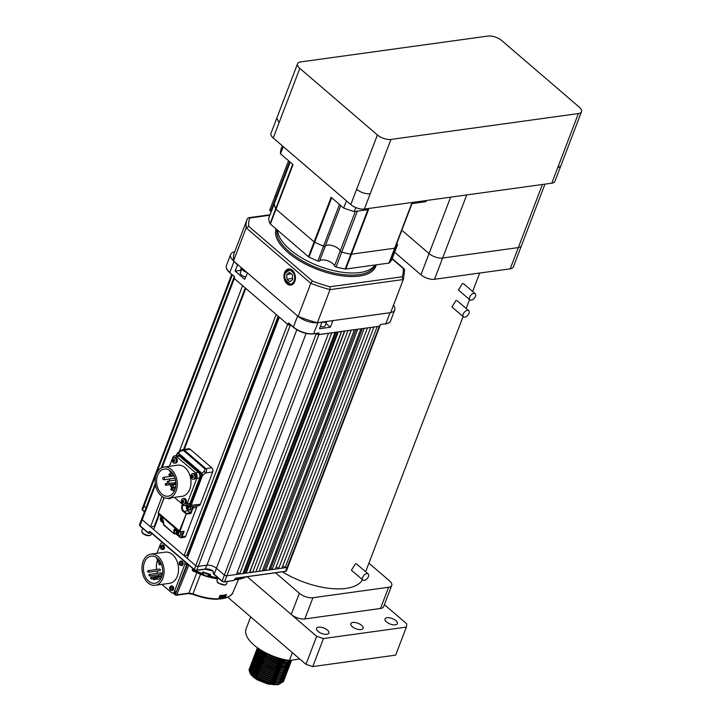 <?xml version="1.0" encoding="UTF-8"?>
<svg xmlns="http://www.w3.org/2000/svg" width="721" height="721" viewBox="0 0 721 721"><rect width="100%" height="100%" fill="white"/><g stroke="black" fill="none" stroke-linecap="round" stroke-linejoin="round"><path stroke-width="1.08" d="M544.959 184.143L513.325 266.986A10.148 4.506 -159.1 0 1 510.207 268.825L434.52 279.27A10.148 4.506 -159.1 0 1 420.956 274.8L394.657 252.224M434.52 279.27L442.631 258.037L518.318 247.591A10.148 4.506 -159.1 0 0 521.436 245.753A10.148 4.506 -159.1 0 1 518.318 247.591L442.631 258.037A10.148 4.506 -159.1 0 1 429.058 253.576L402.769 230.999L429.058 253.576L450.607 197.166M282.551 571.906A55.796 24.766 20.9 0 0 345.99 588.399A55.796 24.766 20.9 0 0 362.483 579.711M275.611 572.871L299.35 593.248A10.148 4.506 20.9 0 0 312.923 597.718L388.61 587.273A10.148 4.506 20.9 0 0 391.728 585.425A10.148 4.506 20.9 0 0 389.457 580.82L368.909 563.173M316.681 636.319L323.459 638.545L406.356 627.108L395.658 655.128L312.761 666.574L305.974 664.338L316.681 636.319L247.321 576.773L291.248 614.481A10.148 4.506 20.9 0 0 304.812 618.942L380.499 608.497A10.148 4.506 20.9 0 0 383.617 606.658L391.728 585.425M467.37 310.345A4.056 2.289 -49.4 0 1 468.713 310.67A4.056 2.289 -49.4 0 1 468.479 314.311A4.056 2.289 -49.4 0 1 464.775 317.141A4.056 2.289 -49.4 0 1 463.432 316.825A4.056 2.289 -49.4 0 1 463.666 313.175A4.056 2.289 -49.4 0 1 467.37 310.345M463.432 316.825L451.959 306.975L455.924 300.522L457.24 300.819L468.713 310.67M366.845 573.601A4.056 2.289 -49.4 0 1 368.188 573.916A4.056 2.289 -49.4 0 1 367.953 577.566A4.056 2.289 -49.4 0 1 364.249 580.387A4.056 2.289 -49.4 0 1 362.906 580.072A4.056 2.289 -49.4 0 1 363.141 576.421A4.056 2.289 -49.4 0 1 366.845 573.601M362.906 580.072L351.433 570.221L355.399 563.768L356.715 564.065L368.188 573.916M473.85 293.366A4.056 2.289 -49.4 0 1 475.202 293.681A4.056 2.289 -49.4 0 1 474.959 297.331A4.056 2.289 -49.4 0 1 471.255 300.161A4.056 2.289 -49.4 0 1 469.912 299.837A4.056 2.289 -49.4 0 1 470.155 296.196A4.056 2.289 -49.4 0 1 473.85 293.366M469.912 299.837L458.439 289.986L462.404 283.542L463.729 283.831L475.202 293.681M326.856 634.273A6.597 2.929 -159.1 0 1 319.682 632.524A6.597 2.929 -159.1 0 1 316.564 628.379A6.597 2.929 -159.1 0 1 318.592 627.18A6.597 2.929 -159.1 0 1 325.757 628.937A6.597 2.929 -159.1 0 1 328.884 633.083A6.597 2.929 -159.1 0 1 326.856 634.273M361.095 629.55A6.597 2.929 -159.1 0 1 353.921 627.793A6.597 2.929 -159.1 0 1 350.803 623.656A6.597 2.929 -159.1 0 1 352.83 622.457A6.597 2.929 -159.1 0 1 360.004 624.215A6.597 2.929 -159.1 0 1 363.123 628.361A6.597 2.929 -159.1 0 1 361.095 629.55M395.333 624.828A6.597 2.929 -159.1 0 1 388.159 623.07A6.597 2.929 -159.1 0 1 385.041 618.924A6.597 2.929 -159.1 0 1 387.069 617.735A6.597 2.929 -159.1 0 1 394.243 619.483A6.597 2.929 -159.1 0 1 397.361 623.629A6.597 2.929 -159.1 0 1 395.333 624.828M273.674 670.142L263.246 666.168M256.288 665.501L258.145 665.438L256.198 665.42M255.649 665.456L254.91 665.528M249.646 668.241L249.006 669.899L250.448 674.099L253.323 677.091L257.586 680.002L268.086 684.094L277.964 684.752L283.47 681.651L283.867 680.372M272.313 667.925L265.652 665.384M256.685 664.149L255.126 664.284M249.673 668.043L250.611 673.675L257.748 679.579L268.248 683.67L278.126 684.328L283.632 681.228L283.993 680.173M274.259 668.43L263.895 664.474M249.944 667.168L251.097 672.405L253.972 675.397L258.235 678.308L268.735 682.399L278.612 683.057L284.371 679.344M280.235 670.954L278.576 669.602M277.81 669.052L275.08 667.34M272.962 666.231L266.301 663.69M264.03 663.122L260.912 662.599M250.322 666.339L251.259 671.981L258.397 677.884L268.897 681.976L278.775 682.625L284.281 679.533L284.642 678.47M278.694 669.142L276.368 667.583M274.908 666.727L264.544 662.77M262.931 662.446L260.218 662.094M250.593 665.474L251.746 670.701L254.621 673.693L258.884 676.604L269.384 680.696L279.261 681.354L285.02 677.641M280.884 669.259L279.225 667.907M278.459 667.358L275.728 665.636M264.679 661.418L261.561 660.905M260.66 660.815L258.578 660.733M250.971 664.645L251.908 670.278L259.046 676.181L269.546 680.273L279.424 680.93L284.93 677.83L285.291 676.776M285.327 676.55L285.363 675.829M285.345 675.577L285.228 674.802M285.155 674.532L284.858 673.693M284.723 673.396L284.227 672.477M284.02 672.152L283.281 671.143M279.342 667.448L277.017 665.88M263.58 660.751L260.867 660.391M251.593 663.176L251.151 663.978L252.395 669.007L255.27 671.999L259.533 674.91L270.033 679.002L279.91 679.66L285.417 676.559L285.813 675.271M281.532 667.556L279.874 666.213M274.259 662.833L267.599 660.292M261.308 659.12L259.227 659.039M258.632 659.057L257.073 659.192M251.62 662.941L252.557 668.583L259.695 674.486L270.195 678.578L280.072 679.236L285.579 676.136L285.94 675.081M276.206 663.329L265.842 659.373M252.242 661.481L251.8 662.284L253.044 667.313L255.919 670.296L260.182 673.207L270.681 677.307L280.559 677.956L286.066 674.856L286.462 673.576M283.804 667.448L282.641 666.276M279.757 663.96L277.026 662.248M274.908 661.13L268.248 658.588M259.281 657.354L257.721 657.489M252.269 661.247L253.206 666.88L260.344 672.783L270.844 676.875L280.721 677.533L286.228 674.432L286.588 673.378M286.625 673.153L286.661 672.432M285.913 669.773L285.525 669.079M284.281 667.394L283.227 666.258M276.855 661.635L266.491 657.678M252.539 660.373L253.693 665.609L256.568 668.601L260.831 671.512L271.33 675.604L281.208 676.262L286.967 672.549M280.406 662.257L277.675 660.544M266.617 656.326L263.507 655.804M252.918 659.553L253.855 665.186L260.993 671.089L271.493 675.18L281.37 675.838L286.877 672.738L287.237 671.684M281.289 662.356L278.964 660.787M277.504 659.94L267.14 655.984M265.526 655.65L262.814 655.299M253.54 658.084L253.098 658.886L254.342 663.915L257.217 666.898L261.48 669.818L271.979 673.91L281.857 674.559L287.616 670.854M281.055 660.562L277.991 658.661M276.206 657.732L269.546 655.191M267.626 654.704L264.156 654.109M253.567 657.849L254.504 663.491L261.642 669.385L272.141 673.486L282.019 674.135L287.526 671.035L287.886 669.98M278.153 658.237L276.332 657.291M270.168 654.902L267.788 654.28M266.41 654.001L263.462 653.596M254.189 656.38L253.747 657.192L254.991 662.211L257.866 665.204L262.129 668.115L272.628 672.206L282.506 672.864L288.012 669.764L288.409 668.475M286.877 663.762L286.066 662.716M284.128 660.76L282.47 659.418M263.904 652.325L261.822 652.244M261.227 652.262L259.668 652.397M254.216 656.155L255.153 661.788L262.291 667.691L272.79 671.783L282.668 672.441L288.175 669.34L288.535 668.286M254.837 654.686L254.396 655.488L255.64 660.517L258.515 663.509L262.777 666.42L273.277 670.512L283.155 671.161L288.652 668.07L289.058 666.781M261.723 650.567L260.317 650.693M254.864 654.452L255.802 660.094L262.94 665.997L273.439 670.088L283.317 670.737L288.815 667.637L289.184 666.583M255.486 652.983L255.045 653.794L256.279 658.814L259.163 661.806L263.417 664.717L273.926 668.809L283.804 669.467L289.301 666.366L289.707 665.086M255.513 652.757L256.442 658.39L263.58 664.293L274.088 668.385L283.966 669.043L289.463 665.943L289.833 664.888M289.869 664.654L289.905 663.942M289.887 663.69L289.761 662.914M289.698 662.644L289.391 661.797M289.148 661.283L288.77 660.589M256.135 651.288L255.694 652.09L256.928 657.119L259.812 660.112L264.066 663.023L274.575 667.114L284.453 667.772L290.202 664.059M256.162 651.054L257.091 656.696L264.228 662.599L274.737 666.691L284.606 667.34L290.112 664.248L290.482 663.185M256.784 649.594L256.343 650.396L257.577 655.416L260.452 658.408L264.715 661.319L275.224 665.411L285.092 666.069L290.851 662.356M256.811 649.36L257.739 654.992L264.877 660.896L275.386 664.987L285.255 665.645L290.761 662.545L291.131 661.49M257.433 647.891L256.991 648.693L258.226 653.722L261.101 656.714L265.364 659.625L275.864 663.717L285.741 664.374L291.5 660.661M257.415 647.737L258.388 653.298L265.526 659.201L276.026 663.293L285.904 663.942L291.69 660.157M257.442 647.764L258.875 652.018L261.75 655.01L266.013 657.922L276.513 662.022L286.39 662.671L291.518 660.175M257.577 647.855L259.037 651.595L266.175 657.498L276.675 661.59L286.552 662.248L291.275 660.211M258.478 648.485L262.399 653.316L266.662 656.227L277.161 660.319L283.245 661.175L289.193 660.445M259.019 648.855L266.824 655.804L277.324 659.895L288.355 660.319M254.675 664.356L253.747 664.546M255.324 662.653L254.396 662.851M255.973 660.959L255.045 661.157M256.622 659.255L255.694 659.454M257.271 657.561L256.343 657.759M257.92 655.867L256.991 656.056M258.569 654.163L257.64 654.362M259.218 652.469L258.289 652.658M259.866 650.766L258.938 650.964M262.147 650.82L267.311 654.533L277.81 658.624L284.002 659.481M264.274 652.027L267.473 654.1L277.973 658.201L281.334 658.814M384.383 604.649L406.779 623.881L406.356 627.108M323.459 638.545L312.761 666.574M305.974 664.338L227.782 597.204M292.356 652.649L289.373 660.472A35.5 15.763 -159.1 0 1 246.077 628.928L250.683 616.87M289.373 660.472L299.801 659.03M253.422 677.172L274.169 684.95M279.451 684.049L282.019 681.976M282.479 679.597L282.38 679.011M279.469 674.351L278.054 673.035M273.98 670.206L262.931 665.988M255.748 665.564L254.351 665.825M253.936 665.943L252.882 666.348M252.53 666.528L251.899 666.943M250.647 668.755L251.034 671.666M254.279 675.649L258.578 678.623L268.383 682.436L274.413 683.238M278.099 670.845L275.945 669.313M274.629 668.511L263.58 664.293M256.397 663.861L255 664.131M254.585 664.239L253.495 664.663M253.179 664.834L252.548 665.249M251.296 667.06L251.683 669.962M254.621 673.693L259.227 676.929L269.032 680.741L275.467 681.552M278.748 669.151L276.404 667.493M262.75 662.329L260.182 662.067M255.234 662.545L254.18 662.95M253.828 663.131L253.197 663.545M251.944 665.357L252.332 668.268M255.27 671.999L259.875 675.235L269.681 679.038L276.116 679.858M281.397 678.957L283.966 676.875M284.425 674.495L284.326 673.919M281.415 669.25L280 667.943M279.397 667.457L277.243 665.916M263.616 660.661L260.831 660.364M260.092 660.346L258.226 660.409M257.694 660.472L256.297 660.733M255.883 660.851L254.828 661.247M254.477 661.436L253.846 661.851M252.593 663.662L252.981 666.565M255.919 670.296L260.524 673.531L270.33 677.343L276.765 678.155M282.046 677.262L284.615 675.18M285.074 672.801L284.975 672.215M284.885 671.891L284.507 670.881M276.576 663.419L265.526 659.192M260.741 658.643L258.875 658.715M258.343 658.769L256.946 659.03M256.532 659.147L255.477 659.553M255.126 659.742L254.27 660.337M253.242 661.959L253.63 664.87M256.874 668.854L261.173 671.837L270.979 675.64L277.414 676.46M282.695 675.559L285.264 673.486M285.723 671.107L285.624 670.521M285.489 670.043L285.155 669.187M284.074 667.421L283.101 666.267M277.225 661.716L266.175 657.498M258.992 657.074L257.595 657.336M257.181 657.453L256.126 657.858M255.775 658.039L255.144 658.453M253.891 660.265L254.279 663.167M257.523 667.159L261.822 670.133L271.628 673.946L278.063 674.757M285.633 667.141L284.984 666.087M281.343 662.356L279.18 660.824M277.873 660.021L266.824 655.804M265.346 655.533L262.777 655.272M257.83 655.75L256.739 656.173M256.424 656.344L255.567 656.939M254.54 658.57L254.928 661.472M257.866 665.204L262.471 668.439L272.277 672.242L278.712 673.063M285.372 664.023L284.398 662.869M281.992 660.661L279.829 659.12M278.522 658.318L277.17 657.579M269.339 654.542L267.473 654.1M266.202 653.875L263.426 653.577M262.687 653.55L260.822 653.614M258.478 654.055L257.424 654.461M257.064 654.641L256.442 655.056M255.189 656.867L255.576 659.769M258.515 663.509L263.12 666.736L272.926 670.548L279.36 671.359M284.642 670.467L287.21 668.385M287.436 667.925L287.688 666.781M287.67 666.006L287.571 665.42M287.436 664.942L287.102 664.086M263.336 651.847L261.471 651.919M260.939 651.973L259.542 652.244M259.127 652.352L258.073 652.757M257.712 652.947L257.091 653.361M255.838 655.173L256.225 658.075M259.163 661.806L263.769 665.041L273.574 668.845L280.009 669.665M261.308 650.315L260.191 650.54M259.776 650.657L258.722 651.063M258.361 651.243L257.739 651.658M256.487 653.469L256.874 656.371M259.812 660.112L264.418 663.338L274.223 667.15L280.658 667.97M285.94 667.069L288.508 664.987M288.968 662.608L288.869 662.031M259.01 649.549L258.388 649.963M257.136 651.775L257.523 654.677M260.452 658.408L265.067 661.644L274.863 665.456L281.298 666.267M286.588 665.366L289.157 663.293M289.617 660.914L289.545 660.454M257.785 650.072L258.172 652.983M261.101 656.714L265.716 659.949L275.512 663.753L281.947 664.573M258.415 648.449L258.821 651.279M261.75 655.01L266.355 658.246L276.161 662.058L282.596 662.869M259.236 648.999L259.47 649.585M262.714 653.568L267.004 656.552L276.81 660.355L283.245 661.175M263.048 651.613L267.653 654.848L277.459 658.661L283.894 659.472M466.721 194.94L442.631 258.037A10.148 4.506 -159.1 0 1 429.058 253.576L420.956 274.8M297.557 63.754L276.801 118.1L279.072 122.714L273.241 137.999L350.803 204.602L356.643 189.317C360.933 192.57 365.457 194.057 370.206 193.778L364.375 209.063L551.79 183.197L557.63 167.912L560.749 166.073L581.496 111.728A10.148 4.506 20.9 0 0 579.233 107.114L501.663 40.511A10.148 4.506 20.9 0 0 488.099 36.05L300.675 61.916A10.148 4.506 20.9 0 0 297.557 63.754A10.148 4.506 20.9 0 0 299.828 68.369L377.398 134.962A10.148 4.506 20.9 0 0 390.962 139.432L578.377 113.567A10.148 4.506 20.9 0 0 581.496 111.728M364.375 209.063A10.148 4.506 -159.1 0 1 350.803 204.602M273.241 137.999A10.148 4.506 -159.1 0 1 270.97 133.385L276.783 118.154M560.731 166.118L554.909 181.359A10.148 4.506 -159.1 0 1 551.79 183.197M171.814 488.685A0.811 0.568 82.1 0 1 171.292 490.046A0.811 0.568 82.1 0 1 171.814 488.685M166.091 483.773A0.811 0.568 82.1 0 1 165.569 485.134A0.811 0.568 82.1 0 1 166.091 483.773M174.221 483.944A0.811 0.568 -97.9 0 0 174.824 482.673M169.823 474.012A0.811 0.568 82.1 0 1 169.3 475.373A0.811 0.568 82.1 0 1 169.823 474.012M172.878 485.179A1.217 0.847 82.1 0 1 172.094 487.216A1.217 0.847 82.1 0 1 172.878 485.179M163.973 477.536A1.217 0.847 82.1 0 1 163.198 479.573A1.217 0.847 82.1 0 1 163.973 477.536M163.748 479.762L174.924 478.221A1.217 0.847 -97.9 0 0 174.987 478.203M168.426 481.358A1.217 0.847 82.1 0 1 167.642 483.394A1.217 0.847 82.1 0 1 168.426 481.358M174.085 491.596A13.69 9.544 82.1 0 1 172.77 490.019M171.823 488.514A13.69 9.544 82.1 0 1 170.273 484.665M169.624 480.925A13.69 9.544 82.1 0 1 169.579 478.96M169.823 476.464A13.69 9.544 82.1 0 1 170.021 475.445M170.526 473.742A13.69 9.544 82.1 0 1 171.093 472.372M170.76 472.417L169.805 471.606L170.129 470.768A13.69 9.544 -97.9 0 0 164.361 469.065A13.69 9.544 -97.9 0 0 156.781 483.926A13.69 9.544 -97.9 0 0 168.101 496.192A13.69 9.544 -97.9 0 0 175.735 486.206A13.69 9.544 -97.9 0 0 171.084 471.588L170.76 472.417L171.751 472.282M171.256 469.461A15.727 10.959 82.1 0 1 177.186 486.315A15.727 10.959 82.1 0 1 168.381 498.202A15.727 10.959 82.1 0 1 161.207 495.787A15.727 10.959 82.1 0 1 155.276 478.942A15.727 10.959 82.1 0 1 164.082 467.055A15.727 10.959 82.1 0 1 171.256 469.461M168.381 498.202L182.08 496.309A15.727 10.959 -97.9 0 0 190.885 484.422A15.727 10.959 -97.9 0 0 184.955 467.578A15.727 10.959 -97.9 0 0 177.781 465.162L164.082 467.055M169.435 466.316L172.725 457.7A4.056 2.83 82.1 0 1 174.716 455.861A4.056 2.83 82.1 0 1 176.564 456.483L195.58 472.805A4.056 2.83 82.1 0 1 196.824 478.383L187.127 503.772A4.056 2.83 82.1 0 1 185.144 505.61A4.056 2.83 82.1 0 1 183.287 504.988L174.41 497.373M187.127 503.772L189.938 503.384A4.056 2.83 82.1 0 1 187.956 505.223A4.056 2.83 -97.9 0 0 189.938 503.384L199.636 477.996A4.056 2.83 -97.9 0 0 198.392 472.417L179.376 456.096A4.056 2.83 -97.9 0 0 177.528 455.474A4.056 2.83 82.1 0 1 179.376 456.096L176.564 456.483M287.904 567.003A2.028 0.901 -159.1 0 1 287.886 567.076A2.028 0.901 -159.1 0 1 287.264 567.445A2.028 0.901 20.9 0 0 287.877 567.076L379.976 325.91A2.028 0.901 -159.1 0 1 379.354 326.271L377.191 326.568L285.092 567.742L287.255 567.445L226.845 575.782A2.028 0.901 -159.1 0 1 224.132 574.889A2.028 0.901 20.9 0 0 226.854 575.782L224.573 581.721L233.946 580.432L234.631 579.531A1.523 0.856 130.6 0 1 236.2 578.107L285.804 571.266A2.028 0.901 20.9 0 0 286.426 570.897L285.552 571.492L379.354 326.271M379.913 325.45A2.028 0.901 -159.1 0 1 379.976 325.91M282.776 565.76L285.092 567.742M373.947 327.019L281.848 568.193L278.603 568.635L370.702 327.469L373.947 327.019M276.287 566.652L278.603 568.635M367.458 327.911L275.359 569.085L272.114 569.536L364.213 328.361L367.458 327.911M269.654 567.95L272.114 569.536M360.969 328.812L268.879 569.978L265.634 570.428L357.724 329.254L360.969 328.812M262.516 570.545A65.935 29.264 20.9 0 0 264.228 570.059L265.634 570.428M354.48 329.704L262.39 570.879L259.145 571.32L351.235 330.155L354.48 329.704M351.181 330.164L259.145 571.32M351.199 330.119A65.935 29.264 -159.1 0 1 347.982 330.588L344.746 331.047L252.656 572.222L255.892 571.762L347.991 330.597M255.892 571.762A65.935 29.264 20.9 0 0 259.1 571.284M344.494 331.083L252.656 572.222M249.592 572.195L249.763 572.177A65.935 29.264 20.9 0 0 252.476 572.059M249.412 572.663L341.502 331.498L338.266 331.939L246.167 573.114L249.412 572.663M243.491 572.077A65.935 29.264 20.9 0 0 244.374 572.113L246.167 573.114M335.022 332.39L242.923 573.565L239.678 574.006L331.777 332.841L335.022 332.39M237.362 572.023L239.678 574.006M318.943 334.607L328.533 333.282L236.434 574.457L226.854 575.782L318.943 334.607A2.028 0.901 -159.1 0 1 316.231 333.715L316.086 333.589M306.119 333.444L216.444 568.283L224.132 574.889L216.444 568.292A7.102 3.154 20.9 0 0 206.945 565.165A7.102 3.154 -159.1 0 1 216.444 568.283L214.173 574.231L221.861 580.829A2.028 0.901 20.9 0 0 224.573 581.721L224.096 581.874A1.523 0.676 20.9 0 1 222.059 581.207L316.231 333.715M205.007 569.139L206.945 565.165L198.221 566.364A2.028 0.901 -159.1 0 1 195.517 565.471A2.028 0.901 20.9 0 0 198.221 566.364L196.77 570.185L205.485 568.986A7.102 3.154 -159.1 0 1 212.857 570.681L213.569 572.681L212.857 570.681M290.833 325.117L290.32 325.189A2.028 0.901 -159.1 0 1 287.607 324.297L279.342 317.204L187.244 558.369L195.508 565.471L142.226 519.715A2.028 0.901 -159.1 0 1 141.767 518.796A2.028 0.901 20.9 0 0 142.226 519.724L139.955 525.663L148.22 532.756L148.859 532.179A1.523 1.063 -97.9 0 1 150.301 531.728L194.021 569.473M184.279 449.399L245.771 288.382L276.161 314.473L184.062 555.639L187.929 555.503A65.935 29.264 20.9 0 0 188.271 555.693M184.062 555.639L153.672 529.547L159.305 514.803M234.496 277.261L234.496 277.261A2.028 0.901 -159.1 0 0 233.874 277.63L161.144 468.082M179.277 451.445L242.589 285.651L234.325 278.549A2.028 0.901 -159.1 0 1 233.874 277.63M231.711 274.368L143.569 505.187A2.028 0.901 20.9 0 0 144.029 506.106A2.028 0.901 -159.1 0 1 143.56 505.187A2.028 0.901 -159.1 0 1 143.596 505.124M145.984 507.782L144.029 506.106L142.56 509.927L144.524 511.613M162.081 496.472L150.5 526.817L142.226 519.724L155.511 484.945M154.889 526.375L150.5 526.817M201.844 475.22L202.52 475.436L191.02 505.556A3.046 2.118 82.1 0 1 189.533 506.926L198.906 505.637A3.046 2.118 -97.9 0 0 200.393 504.258L212.713 471.994A3.046 2.118 -97.9 0 0 211.785 467.803L190.164 449.246A3.046 2.118 -97.9 0 0 188.776 448.777L182.593 449.634L180.088 450.787L177.096 453.608L178.357 453.022L201.889 473.219L202.52 475.436L205.53 472.985L204.25 471.282L201.637 473.562L201.844 475.22L190.344 505.331A2.533 1.766 82.1 0 1 187.947 506.088L187.081 505.34M190.164 449.246L184.261 450.057L205.882 468.623C206.927 469.605 206.81 471.056 205.53 472.985L212.713 471.994M177.456 452.941L177.051 453.924L180.728 451.085L183.458 450.454A1.523 0.856 130.6 0 1 184.261 450.057L182.602 449.634M185.144 505.61L188.677 505.124A4.056 2.83 -97.9 0 0 190.659 503.285L200.357 477.897A4.056 2.83 -97.9 0 0 199.113 472.318L180.097 455.996A4.056 2.83 -97.9 0 0 178.249 455.375L174.716 455.861M195.58 472.805L198.392 472.417L179.376 456.096L180.097 455.996M199.113 472.318L198.392 472.417A4.056 2.83 82.1 0 1 199.636 477.996L196.824 478.383M190.659 503.285L189.938 503.384L199.636 477.996L200.357 477.897M234.496 276.747L229.855 272.763C226.881 270.195 225.736 267.779 226.421 265.508A15.213 6.75 20.9 0 0 229.828 272.43L234.037 261.39L237.497 264.922L235.127 271.123L244.671 279.315L247.51 272.962L297.62 315.978L293.402 327.019A15.213 6.75 20.9 0 0 313.752 333.715L318.97 332.994L318.871 334.553L317.519 333.39M235.127 271.123L240.336 270.402A7.607 3.38 -159.1 0 1 241.265 270.339M234.514 277.026L234.406 278.621L287.517 324.225L288.202 323.531A1.018 0.568 130.6 0 0 288.526 323.594L288.986 323.531M233.523 260.93A15.213 6.75 -159.1 0 1 230.639 254.477A15.213 6.75 -159.1 0 1 234.713 251.809M393.468 305.271A15.213 6.75 -159.1 0 1 394.729 309.967A15.213 6.75 -159.1 0 1 390.638 312.635L317.384 322.756L330.038 289.635L329.912 286.778L402.156 276.81A81.662 36.248 20.9 0 0 403.255 268.491L392.107 258.92M394.729 309.967L390.512 321.007A15.213 6.75 20.9 0 1 385.834 323.765L380.625 324.486L379.985 325.27L380.625 324.486L385.834 323.765L390.052 312.734L332.318 320.701M318.871 334.553L379.255 326.289L379.985 325.27M293.366 327.199L288.806 323.071L288.202 323.531M318.493 333.147L313.275 333.868A14.708 6.525 20.9 0 1 293.6 327.397L293.438 327.352C299.756 332.174 306.452 334.373 313.509 333.949L317.97 322.675L321.881 322.197L319.547 328.731L330.353 327.244L332.723 321.043M325.991 323.495L330.353 327.244M317.348 322.747A15.213 6.75 -159.1 0 1 298.17 316.438M214.137 574.412A7.607 3.38 -159.1 0 0 213.749 574.114L213.344 573.051M296.836 329.767L206.945 565.156L198.23 566.364L290.32 325.189M145.984 507.791L144.02 506.106L232.315 274.881M155.294 483.403L141.776 518.796A2.028 0.901 -159.1 0 1 141.803 518.723M161.531 545.391A2.28 1.586 82.1 0 1 162.225 545.04A2.28 1.586 82.1 0 1 163.82 546.112A2.28 1.586 82.1 0 1 163.964 548.528A2.28 1.586 82.1 0 1 162.847 549.555A2.28 1.586 82.1 0 1 162.09 549.402M163.027 549.519A2.28 1.586 -97.9 0 0 163.207 549.51A2.28 1.586 -97.9 0 0 164.325 548.474A2.28 1.586 -97.9 0 0 164.172 546.067A2.28 1.586 -97.9 0 0 162.585 544.986A2.28 1.586 -97.9 0 0 162.405 545.022M161.648 547.23L161.333 547.176A3.226 1.045 -152.8 0 1 160.981 546.824A2.992 2.614 174 0 0 160.864 547.131L161.648 547.248M161.792 547.563L161.45 547.735A3.226 1.784 13.8 0 0 161.955 548.059L162.072 547.753A3.226 1.045 -152.8 0 1 161.576 547.392A3.226 1.424 -55 0 1 161.864 546.815L161.63 546.617A3.226 2.163 137.5 0 0 161.333 547.176M162.477 549.294A2.028 1.415 -97.9 0 0 162.811 549.303A2.028 1.415 -97.9 0 0 163.802 548.384A2.028 1.415 -97.9 0 0 163.676 546.248A2.028 1.415 -97.9 0 0 162.261 545.283A2.028 1.415 -97.9 0 0 161.946 545.382M161.243 549.087A2.028 1.415 82.1 0 1 160.612 546.293A2.028 1.415 82.1 0 1 161.612 545.373A2.028 1.415 82.1 0 1 162.531 545.689A2.028 1.415 82.1 0 1 163.162 548.474A2.028 1.415 82.1 0 1 162.162 549.393A2.028 1.415 82.1 0 1 161.243 549.087M160.864 547.131A3.226 1.784 13.8 0 0 161.198 547.518A3.226 2.163 137.5 0 0 161.08 548.068A2.992 2.334 162.3 0 0 161.189 548.176A2.992 2.334 -17.7 0 0 161.306 548.266A3.226 1.424 -55 0 1 161.45 547.735M170.679 586.353A2.28 1.586 82.1 0 1 171.373 585.993A2.28 1.586 82.1 0 1 172.959 587.074A2.28 1.586 82.1 0 1 173.112 589.481A2.28 1.586 82.1 0 1 171.995 590.517A2.28 1.586 82.1 0 1 171.228 590.364M172.175 590.481A2.28 1.586 -97.9 0 0 172.355 590.463A2.28 1.586 -97.9 0 0 173.473 589.436A2.28 1.586 -97.9 0 0 173.319 587.02A2.28 1.586 -97.9 0 0 171.733 585.948A2.28 1.586 -97.9 0 0 171.553 585.984M170.94 588.516L170.598 588.687A3.226 1.784 13.8 0 0 171.102 589.021L171.219 588.715A3.226 1.045 -152.8 0 1 170.724 588.354A3.226 1.424 -55 0 1 171.003 587.777L170.778 587.579A3.226 2.163 137.5 0 0 170.471 588.138A3.226 1.045 -152.8 0 1 170.129 587.786A2.992 2.614 174 0 0 170.012 588.093L170.471 588.138M170.012 588.093A3.226 1.784 13.8 0 0 170.345 588.471L170.787 588.399M171.625 590.256A2.028 1.415 -97.9 0 0 171.959 590.265A2.028 1.415 -97.9 0 0 172.95 589.345A2.028 1.415 -97.9 0 0 172.824 587.2A2.028 1.415 -97.9 0 0 171.4 586.245A2.028 1.415 -97.9 0 0 171.084 586.344M171.679 586.651A2.028 1.415 82.1 0 1 172.31 589.436A2.028 1.415 82.1 0 1 171.31 590.355A2.028 1.415 82.1 0 1 170.381 590.039A2.028 1.415 82.1 0 1 169.759 587.255A2.028 1.415 82.1 0 1 170.76 586.335A2.028 1.415 82.1 0 1 171.679 586.651M170.345 588.471A3.226 2.163 137.5 0 0 170.228 589.03A2.992 2.334 162.3 0 0 170.336 589.129A2.992 2.334 -17.7 0 0 170.453 589.228A3.226 1.424 -55 0 1 170.598 588.687M180.196 561.416A2.28 1.586 82.1 0 1 180.89 561.064A2.28 1.586 82.1 0 1 181.935 561.416A2.28 1.586 82.1 0 1 182.792 563.858A2.28 1.586 82.1 0 1 181.512 565.588A2.28 1.586 82.1 0 1 180.755 565.426M181.692 565.543A2.28 1.586 -97.9 0 0 181.872 565.534A2.28 1.586 -97.9 0 0 183.152 563.813A2.28 1.586 -97.9 0 0 182.296 561.362A2.28 1.586 -97.9 0 0 181.25 561.01A2.28 1.586 -97.9 0 0 181.07 561.055M180.304 563.471L179.871 563.543A3.226 2.163 137.5 0 0 179.745 564.101A2.992 2.334 -17.7 0 0 179.971 564.291A3.226 1.424 -55 0 1 180.115 563.759A3.226 1.784 13.8 0 0 180.62 564.092L180.737 563.786A3.226 1.045 -152.8 0 1 180.25 563.425A3.226 1.424 -55 0 1 180.529 562.84L180.502 562.885M181.151 565.327A2.028 1.415 -97.9 0 0 181.476 565.336A2.028 1.415 -97.9 0 0 182.62 563.795A2.028 1.415 -97.9 0 0 181.854 561.623A2.028 1.415 -97.9 0 0 180.926 561.317A2.028 1.415 -97.9 0 0 180.611 561.416M179.286 562.326A2.028 1.415 82.1 0 1 180.277 561.407A2.028 1.415 82.1 0 1 181.205 561.713A2.028 1.415 82.1 0 1 181.827 564.507A2.028 1.415 82.1 0 1 180.836 565.426A2.028 1.415 82.1 0 1 179.908 565.111A2.028 1.415 82.1 0 1 179.286 562.326M180.295 562.65A3.226 2.163 137.5 0 0 179.998 563.209A3.226 1.045 -152.8 0 1 179.655 562.849A2.992 2.614 -6 0 0 179.592 563.002A2.992 2.614 174 0 0 179.538 563.155A3.226 1.784 13.8 0 0 179.871 563.543M179.538 563.155L180.313 563.272M209.568 574.412L209 575.89L207.666 575.755M174.87 592.788L175.672 592.518M175.753 595.086A1.018 0.568 -49.4 0 1 175.419 595.005L175.419 595.005A1.018 0.568 -49.4 0 1 175.356 594.329A1.018 0.469 22.2 0 0 176.708 594.798A1.018 0.703 82.1 0 1 175.753 595.086M210.009 574.547L209 575.89L209.342 576.539L210.072 576.061A46.667 20.711 20.9 0 0 217.967 577.963M203.34 574.394L202.529 573.979M193.516 569.761L192.354 570.681L192.399 569.572L193.516 569.761A46.667 20.711 20.9 0 0 202.313 573.51L201.628 573.997L202.286 573.682L201.628 573.997L203.701 574.889M207.702 576.142L209.342 576.539M192.354 570.681L200.519 574.295L200.699 573.799L193.408 570.329A46.126 20.476 -159.1 0 0 202.078 574.024L202.862 573.456L203.295 572.339L202.313 573.51L202.925 571.897L203.313 572.285A46.153 20.485 20.9 0 0 210.036 574.493L210.685 574.448L210.036 574.493M224.465 597.907L226.268 594.609M188.83 565.111L176.708 594.798L188.884 593.122L192.958 593.789A36.176 16.06 20.9 0 0 218.589 598.8L217.634 599.07L218.589 598.8L219.986 595.456A36.32 16.123 20.9 0 0 221.933 595.33L220.536 598.682A36.176 16.06 20.9 0 0 221.095 598.619L220.148 598.899L221.095 598.619L222.492 595.276A36.32 16.123 20.9 0 0 224.294 595.023L222.897 598.376A36.176 16.06 20.9 0 0 223.42 598.277L222.465 598.556L223.42 598.277L224.817 594.933A36.32 16.123 20.9 0 0 226.475 594.555L225.078 597.907L224.015 598.088M222.122 598.232L223.852 595.095M219.788 598.556L221.536 595.366M220.536 598.682L219.581 598.953L220.536 598.682M222.897 598.376L221.951 598.646L222.897 598.376M224.646 598.322C229.855 596.447 232.649 594.41 233.027 592.202A36.176 16.06 20.9 0 1 225.078 597.907L224.123 598.178M202.925 571.897L203.313 572.285L202.925 571.897A46.667 20.711 20.9 0 0 210.685 574.448L210.072 576.061L209.577 575.664M192.399 569.572L192.831 568.554M156.691 577.719A0.811 0.568 82.1 0 1 156.169 579.08A0.811 0.568 82.1 0 1 156.691 577.719M153.997 578.152A0.811 0.568 82.1 0 1 153.474 579.513A0.811 0.568 82.1 0 1 153.997 578.152M148.58 570.753A0.811 0.568 82.1 0 1 148.057 572.113A0.811 0.568 82.1 0 1 148.58 570.753M159.521 570.536A0.811 0.568 -97.9 0 0 160.044 569.166A0.811 0.568 -97.9 0 0 159.674 569.04L148.211 570.626M149.779 574.529A0.811 0.568 82.1 0 1 149.256 575.89A0.811 0.568 82.1 0 1 149.779 574.529M160.72 574.313A0.811 0.568 -97.9 0 0 161.243 572.952A0.811 0.568 -97.9 0 0 160.873 572.825L149.409 574.403M151.527 577.386A0.811 0.568 82.1 0 1 151.004 578.747A0.811 0.568 82.1 0 1 151.527 577.386M159.674 563.263A0.811 0.568 82.1 0 1 159.152 564.633A0.811 0.568 82.1 0 1 159.674 563.263M157.926 560.623A0.811 0.568 82.1 0 1 157.403 561.983A0.811 0.568 82.1 0 1 157.926 560.623M158.981 576.178A13.69 9.544 82.1 0 1 158.25 574.826M157.584 573.276A13.69 9.544 82.1 0 1 156.917 571.068M156.61 569.464A13.69 9.544 82.1 0 1 157.124 561.488M157.457 560.523A13.69 9.544 82.1 0 1 157.917 559.46M156.944 557.856A13.69 9.544 -97.9 0 0 151.176 556.152A13.69 9.544 -97.9 0 0 143.596 571.023A13.69 9.544 -97.9 0 0 154.925 583.28A13.69 9.544 -97.9 0 0 162.558 573.294A13.69 9.544 -97.9 0 0 157.899 558.676L157.584 559.514L156.628 558.694L156.944 557.856M184.639 561.515A3.046 2.118 82.1 0 1 184.738 564.507L174.365 591.689A3.046 2.118 82.1 0 1 172.869 593.059L175.032 592.761A3.046 2.118 -97.9 0 0 176.519 591.391L186.901 564.21A3.046 2.118 -97.9 0 0 187.072 563.606M172.869 593.059A3.046 2.118 82.1 0 1 171.481 592.599L161.901 584.37M156.935 553.304L160.251 544.616A4.056 2.83 82.1 0 1 162.243 542.778A4.056 2.83 82.1 0 1 162.82 542.787M155.204 585.29L169.615 583.298A15.727 10.959 -97.9 0 0 178.429 571.411A15.727 10.959 -97.9 0 0 172.49 554.566A15.727 10.959 -97.9 0 0 165.316 552.151L150.905 554.143A15.727 10.959 82.1 0 1 158.079 556.549A15.727 10.959 82.1 0 1 164.009 573.402A15.727 10.959 82.1 0 1 155.204 585.29A15.727 10.959 82.1 0 1 148.021 582.874A15.727 10.959 82.1 0 1 142.091 566.03A15.727 10.959 82.1 0 1 150.905 554.143M158.566 559.37L157.584 559.514M204.259 572.681A3.551 1.577 20.9 0 0 208.856 574.204M246.915 272.448A5.074 2.253 -159.1 0 1 242.058 268.275L240.372 272.691A5.074 2.253 20.9 0 0 245.555 276.999M320.421 326.442A5.074 2.253 20.9 0 0 323.531 326.775A5.074 2.253 20.9 0 0 325.09 325.856L326.766 321.467A5.074 2.253 -159.1 0 1 325.234 322.314A5.074 2.253 -159.1 0 1 322.422 322.062M174.626 463.197L175.735 463.044A2.839 1.983 -97.9 0 0 177.132 461.755A2.839 1.983 -97.9 0 0 176.942 458.754A2.839 1.983 -97.9 0 0 174.96 457.411L173.851 457.565A2.839 1.983 82.1 0 1 175.149 458.006A2.839 1.983 82.1 0 1 176.014 461.909A2.839 1.983 82.1 0 1 174.626 463.197A2.839 1.983 82.1 0 1 173.328 462.756A2.839 1.983 82.1 0 1 172.454 458.853A2.839 1.983 82.1 0 1 173.851 457.565M173.653 461.116L173.13 461.458A5.065 2.857 -49.4 0 1 173.265 460.809L173.175 460.386A5.065 2.244 -159.1 0 1 172.788 459.944A4.921 4.119 -20 0 1 172.986 459.439A5.065 2.244 20.9 0 0 173.364 459.881L173.653 459.791A5.065 2.857 130.6 0 1 174.022 459.106L174.401 459.439A5.065 2.857 -49.4 0 0 174.04 460.115L174.131 460.539A5.065 2.244 20.9 0 0 174.743 460.944A4.921 0.685 114.9 0 0 174.545 461.458A5.065 2.244 -159.1 0 1 173.932 461.043L174.725 460.935M173.364 459.881L174.248 459.71M174.329 460.674L173.842 460.989M172.788 459.944L174.013 460.187M173.644 461.134A5.065 2.857 130.6 0 0 173.509 461.782A4.921 3.605 -6.6 0 1 173.31 461.629A4.921 3.605 173.4 0 1 173.13 461.458M183.783 504.213L184.891 504.06A2.839 1.983 -97.9 0 0 186.288 502.771A2.839 1.983 -97.9 0 0 186.099 499.77A2.839 1.983 -97.9 0 0 184.116 498.427L183.008 498.581A2.839 1.983 82.1 0 1 184.306 499.022A2.839 1.983 82.1 0 1 185.18 502.925A2.839 1.983 82.1 0 1 183.783 504.213A2.839 1.983 82.1 0 1 182.485 503.772A2.839 1.983 82.1 0 1 181.62 499.869A2.839 1.983 82.1 0 1 183.008 498.581M183.467 501.681L182.332 501.401A5.065 2.244 -159.1 0 1 181.944 500.96A4.921 4.119 -20 0 1 182.143 500.455A5.065 2.244 20.9 0 0 182.53 500.897L182.53 500.897M181.944 500.96L183.17 501.203M182.422 501.825A5.065 2.857 130.6 0 0 182.287 502.474L182.81 502.131A5.065 2.857 -49.4 0 0 182.665 502.798A4.921 3.605 173.4 0 1 182.467 502.636A4.921 3.605 173.4 0 1 182.287 502.474M183.485 501.69L182.999 502.005M183.098 502.059L183.098 502.059A5.065 2.244 -159.1 0 0 183.702 502.474A4.921 0.685 114.9 0 1 183.9 501.96L183.098 502.059M183.404 500.725L182.81 500.807A5.065 2.857 -49.4 0 1 183.179 500.122L183.567 500.455A5.065 2.857 130.6 0 0 183.197 501.131L183.287 501.555A5.065 2.244 20.9 0 0 183.9 501.96M193.318 479.249L194.427 479.095A2.839 1.983 -97.9 0 0 196.022 476.942A2.839 1.983 -97.9 0 0 194.949 473.895A2.839 1.983 -97.9 0 0 193.652 473.463L192.543 473.616A2.839 1.983 82.1 0 1 193.841 474.058A2.839 1.983 82.1 0 1 194.706 477.96A2.839 1.983 82.1 0 1 193.318 479.249A2.839 1.983 82.1 0 1 192.02 478.807A2.839 1.983 82.1 0 1 191.146 474.905A2.839 1.983 82.1 0 1 192.543 473.616M193.417 476.987L191.822 477.509A5.065 2.857 -49.4 0 1 191.957 476.86L191.867 476.437A5.065 2.244 -159.1 0 1 191.48 475.995L192.705 476.239M191.957 476.86L192.534 477.041M191.48 475.995A4.921 4.119 160 0 1 191.57 475.743A4.921 4.119 -20 0 1 191.678 475.49A5.065 2.244 20.9 0 0 192.056 475.932L192.345 475.842A5.065 2.857 -49.4 0 1 192.714 475.157L193.102 475.481A5.065 2.857 130.6 0 0 192.732 476.166L192.822 476.581A5.065 2.244 -159.1 0 0 193.435 476.996A4.921 0.685 114.9 0 0 193.336 477.257A4.921 0.685 114.9 0 0 193.237 477.509A5.065 2.244 20.9 0 1 192.624 477.095L192.336 477.185A5.065 2.857 130.6 0 0 192.201 477.834A4.921 3.605 173.4 0 1 191.822 477.509M192.94 475.761L192.056 475.932M182.422 504.24L181.98 505.394L182.656 505.619A4.056 2.83 -97.9 0 0 183.9 511.198L186.451 513.379L190.407 512.829L187.866 510.648A4.056 2.83 82.1 0 1 186.865 509.305M186.397 505.899A4.056 2.83 82.1 0 1 186.505 505.421M192.408 506.53A1.523 1.063 82.1 0 1 192.354 507.737L190.407 512.829L190.93 513.478L186.604 514.073L183.377 511.667A4.56 3.181 -97.9 0 1 181.98 505.394M158.368 512.847L179.98 531.404L179.304 531.188L186.451 513.379L179.98 531.404L179.98 531.882L184.116 531.314L183.278 531.512L184.116 531.314L182.007 536.83L185.612 536.334L196.635 507.467A2.028 1.415 -97.9 0 0 196.725 505.935M183.233 531.629L181.331 536.613L182.007 536.83A2.028 1.415 82.1 0 1 181.016 537.749L184.621 537.253A2.028 1.415 -97.9 0 0 185.612 536.334M163.667 524.455L173.842 533.63L175.636 533.621M176.933 534.531L175.762 533.513L176.897 530.548A4.056 2.83 82.1 0 1 177.105 530.079M179.268 531.828L175.419 529.187L174.563 530.863L173.851 530.809C174.031 528.754 174.987 528.367 176.726 529.647L179.98 531.882L179.331 531.999L158.287 513.343L160.828 516.002L158.35 513.983L160.828 516.002L163.676 522.076L163.73 525.059L173.842 533.63L173.851 530.809M163.676 522.076L163.55 524.672A0.505 0.505 0 0 0 163.73 525.059L173.842 533.63M158.287 513.379L158.35 513.983A0.505 0.505 0 0 1 158.178 513.595L158.205 513.001M162.396 518.66L161.684 518.76L162.36 517.957M161.684 518.76L160.963 518.102L160.702 518.778L161.432 519.444L161.08 520.454L161.585 520.886L161.937 519.877L162.739 520.526L163 519.85L162.198 519.201L162.622 518.174M161.567 518.66L160.702 518.778M162.333 519.318L161.432 519.444M161.747 520.364L161.08 520.454M162.856 519.751L161.937 519.877M188.019 506.836L187.307 506.935L187.739 505.908M187.307 506.935L186.586 506.268L186.324 506.953L187.054 507.611L186.703 508.629L187.208 509.062L187.559 508.053L188.361 508.702L188.623 508.017L187.821 507.368L188.244 506.34M187.19 506.836L186.324 506.953M187.956 507.485L187.054 507.611M187.379 508.53L186.703 508.629M188.478 507.917L187.559 508.053M178.294 532.305L177.582 532.404L177.835 531.737L178.348 532.179A1.271 0.883 82.1 0 1 178.592 533.27L178.348 532.179M177.582 532.404L176.861 531.747L176.6 532.422L177.321 533.089L177.222 534.324L177.835 533.522L178.637 534.171L178.592 533.27M177.465 532.305L176.6 532.422M178.231 532.963L177.321 533.089M177.645 534.009L176.969 534.099M178.745 533.396L177.835 533.522M269.852 215.228L249.799 217.994A81.662 36.248 20.9 0 0 248.7 226.313L312.427 281.028L310.778 283.299L298.134 316.42L233.523 260.957L246.176 227.836A83.69 37.15 -159.1 0 1 247.15 219.247A83.69 37.15 -159.1 0 1 247.384 218.67L234.505 252.368A83.69 37.15 -159.1 0 0 233.523 260.957M248.7 226.313L246.176 227.836L310.778 283.299A83.69 37.15 -159.1 0 0 330.038 289.635L403.282 279.532L402.156 276.81M249.799 217.994L248.565 217.733L247.402 218.616M403.508 278.955L390.863 312.076A83.69 37.15 -159.1 0 1 390.638 312.653L403.282 279.532A83.69 37.15 -159.1 0 0 403.508 278.955L404.589 269.654L403.255 268.491M292.293 270.222A8.138 5.669 -97.9 0 0 284.588 272.655A8.138 5.669 -97.9 0 0 287.093 283.858A8.138 5.669 -97.9 0 0 295.421 278.207A8.138 5.669 -97.9 0 0 294.889 274.368A8.138 5.669 -97.9 0 0 292.293 270.222M294.925 274.494A7.102 4.948 -97.9 0 0 292.699 270.997A7.102 4.948 -97.9 0 0 291.78 270.357M289.986 249.556A52.245 23.189 -159.1 0 1 277.63 230.287A52.245 23.189 -159.1 0 0 289.986 249.556A52.245 23.189 -159.1 0 0 338.428 271.628A52.245 23.189 -159.1 0 0 374.929 265.013A52.245 23.189 -159.1 0 1 338.428 271.628A52.245 23.189 -159.1 0 1 289.986 249.556M317.384 322.756A83.69 37.15 -159.1 0 1 298.134 316.42M397.659 244.374A1.523 0.676 -159.1 0 1 397.65 244.401A65.935 29.264 -159.1 0 1 395.054 248.051A1.523 0.676 -159.1 0 1 394.657 248.213L351.497 254.171A1.523 0.676 -159.1 0 1 350.875 254.143A65.935 29.264 -159.1 0 1 341.727 252.143A1.523 0.676 -159.1 0 1 340.528 251.539A1.523 0.676 -159.1 0 1 340.186 251.088A8.111 3.605 20.9 0 0 338.374 248.673A8.111 3.605 20.9 0 0 330.975 245.266A8.111 3.605 20.9 0 0 325.252 246.176A1.523 0.676 -159.1 0 1 323.567 246.167A65.935 29.264 -159.1 0 1 314.68 242.238A1.523 0.676 -159.1 0 1 314.104 241.868L276.035 209.18A1.523 0.676 -159.1 0 1 275.71 208.784A65.935 29.264 -159.1 0 1 274.259 203.827A1.523 0.676 -159.1 0 1 274.277 203.655A1.523 0.676 -159.1 0 1 274.377 203.511M340.763 205.557L325.252 246.176A8.111 3.605 -159.1 0 1 333.093 245.816A8.111 3.605 -159.1 0 1 340.186 251.088L355.345 211.406M289.626 161.648L276.386 196.31A8.111 3.605 -159.1 0 1 276.972 196.59A8.111 3.605 20.9 0 0 276.386 196.31A1.523 0.676 -159.1 0 1 275.386 195.211A1.523 0.676 -159.1 0 1 275.395 195.184L288.553 160.729L275.386 195.211A1.523 0.676 -159.1 0 1 275.395 195.184M282.308 145.786L281.163 148.778A77.093 34.22 -159.1 0 0 280.496 153.816L283.254 146.597M346.45 200.853L343.692 208.072L331.128 197.284L314.104 241.868L276.035 209.18A1.523 0.676 -159.1 0 1 275.71 208.784A65.935 29.264 -159.1 0 1 274.259 203.827A1.523 0.676 -159.1 0 1 274.277 203.655L290.139 162.099M391.981 259.236A1.523 0.676 -159.1 0 1 391.972 259.263A1.523 0.676 -159.1 0 1 391.963 259.29A65.935 29.264 -159.1 0 1 389.376 262.913A1.523 0.676 -159.1 0 1 388.98 263.075L345.819 269.032A1.523 0.676 -159.1 0 1 345.197 269.005A65.935 29.264 -159.1 0 1 336.058 267.004A1.523 0.676 -159.1 0 1 334.517 265.95A8.111 3.605 20.9 0 0 332.705 263.535A8.111 3.605 20.9 0 0 325.297 260.128A8.111 3.605 20.9 0 0 319.574 261.038A1.523 0.676 -159.1 0 1 317.898 261.02A65.935 29.264 -159.1 0 1 309.003 257.1A1.523 0.676 -159.1 0 1 308.426 256.73L270.357 224.042L293.059 164.604L280.496 153.816M391.963 259.29L397.641 244.428A1.523 0.676 -159.1 0 1 397.641 244.428A1.523 0.676 -159.1 0 1 397.641 244.428A65.935 29.264 -159.1 0 1 395.054 248.051A1.523 0.676 -159.1 0 1 394.657 248.213L351.497 254.171L368.521 209.586L354.281 211.55L355.804 207.567M426.363 200.51L425.922 201.664L411.682 203.637L388.98 263.075M354.281 211.55A77.093 34.22 -159.1 0 1 343.692 208.072M286.76 274.521L286.931 279.18L289.869 281.695L292.627 279.559L292.456 274.908L289.527 272.385L286.76 274.521L291.284 273.89M292.591 278.396L286.931 279.18M285.237 279.586L290.04 284.101A7.102 4.948 -97.9 0 0 294.141 280.866A7.102 4.948 -97.9 0 0 291.96 271.096A7.102 4.948 -97.9 0 0 285.246 273.223A7.102 4.948 -97.9 0 0 284.831 274.755L285.246 273.187L290.103 269.735L295.024 274.845M290.04 284.101L289.301 283.912C286.381 282.803 284.876 280.099 284.768 275.81L284.831 274.755M293.032 271.303L292.42 270.808M271.294 211.451A8.111 3.605 20.9 0 0 270.717 211.172L276.386 196.31A1.523 0.676 -159.1 0 1 275.386 195.211L269.708 210.072A1.523 0.676 -159.1 0 1 269.726 210.045L275.377 195.238M270.717 211.172A1.523 0.676 -159.1 0 1 269.708 210.072M270.357 224.042A1.523 0.676 -159.1 0 1 270.042 223.636A65.935 29.264 -159.1 0 1 268.582 218.688A1.523 0.676 -159.1 0 1 268.6 218.517A1.523 0.676 -159.1 0 1 268.708 218.373M319.574 261.038L325.252 246.176A1.523 0.676 -159.1 0 1 323.567 246.167A65.935 29.264 -159.1 0 1 314.68 242.238A1.523 0.676 -159.1 0 1 314.104 241.868L308.426 256.73M345.819 269.032L351.497 254.171A1.523 0.676 -159.1 0 1 350.875 254.143A65.935 29.264 -159.1 0 1 341.727 252.143A1.523 0.676 -159.1 0 1 340.186 251.088L334.517 265.95M510.207 268.825L542.408 184.495M312.923 597.718L304.812 618.942M299.35 593.248L291.248 614.481M388.61 587.273L380.499 608.497M299.828 68.369L279.072 122.714M377.398 134.962L356.643 189.317M390.962 139.432L370.206 193.778M578.377 113.567L557.63 167.912M362.366 328.614L270.799 568.4M264.228 570.059L356.093 329.479M249.763 572.177L341.682 331.471M337.374 332.066L245.537 572.573M244.374 572.113L335.968 332.264M150.301 531.728L194.057 569.293A2.028 0.901 20.9 0 0 196.77 570.185L196.292 570.338A1.523 0.676 20.9 0 1 194.255 569.671L287.607 324.297M279.027 316.934L187.929 555.503M186.865 555.26L278.153 316.186M234.325 278.549L162.144 467.587M154.231 526.303L158.791 514.361M183.567 449.498L245.257 287.94M186.766 505.385L189.533 506.926A3.046 2.118 82.1 0 1 188.145 506.466L187.947 506.088M190.344 505.331L200.393 504.258M183.458 450.454L205.07 469.01L204.25 471.282M205.07 469.01A1.523 0.856 -49.4 0 1 205.882 468.623L211.785 467.803M180.728 451.085L180.088 450.787M176.185 455.654L177.096 453.608M177.051 453.924L176.402 455.627M201.637 473.562L178.105 453.365M187.911 506.259L186.874 505.376M240.336 270.402L241.373 267.689M238.065 264.85L237.497 264.922M234.388 276.558L229.855 272.763L234.505 276.783M385.356 323.918L385.591 323.999C388.871 323.17 390.512 322.17 390.512 321.007M318.691 333.228L318.691 333.526A1.018 0.703 -97.9 0 0 319.052 333.679M317.826 333.345L318.844 334.22M288.76 323.368L293.438 327.352L288.806 323.071M288.003 324.071L289.382 323.882M318.808 334.4L317.619 333.381M221.825 581.009L214.2 574.565L221.888 581.171L224.321 581.955L233.946 580.432M150.563 532.26L149.382 532.828L150.968 532.612M148.697 532.603L149.382 532.828A1.018 0.703 82.1 0 1 148.418 533.134L148.22 532.756M148.184 532.936L139.982 525.997L148.247 533.089L151.365 532.945M205.431 569.094A7.607 3.38 -159.1 0 1 212.803 570.897M144.461 511.766L142.587 510.261L144.434 511.847M150.274 531.972A1.018 0.703 -97.9 0 0 149.544 532.404L148.859 532.179M139.955 525.663L139.504 524.735A2.028 0.901 20.9 0 0 139.955 525.663M142.56 509.927L142.109 509.008A2.028 0.901 20.9 0 0 142.56 509.927M285.327 571.42L235.731 578.269M236.2 578.107L234.631 579.531M234.469 579.954L233.46 580.585M213.749 574.114L213.596 573.772A7.102 3.154 -159.1 0 1 214.173 574.231L213.614 574.096L212.83 570.978L205.242 569.211L196.527 570.419L194.084 569.626L150.04 531.945M173.734 592.941L175.356 594.329L187.685 564.137M209.451 575.917L209.793 576.566A46.126 20.476 -159.1 0 0 217.526 578.422L217.769 578.476A46.126 20.476 -159.1 0 1 217.526 578.422L214.416 577.818A37.537 16.664 20.9 0 1 207.639 576.16M173.121 593.032L175.419 595.005A1.018 1.018 0 0 0 176.221 595.24L188.397 593.554A1.018 0.703 -97.9 0 0 188.884 593.122L196.743 572.898L197.779 572.537M200.699 573.799A37.537 16.664 20.9 0 0 203.719 574.907M217.616 578.864A37.005 16.421 -159.1 0 1 200.519 574.295L192.822 594.194M246.086 576.944A46.126 20.476 -159.1 0 1 234.667 579.747M223.546 597.97L224.943 597.772M221.239 598.286L222.6 598.097M218.652 598.646L220.256 598.421M234.839 579.314A46.667 20.711 20.9 0 0 245.663 576.998M186.901 564.21L184.738 564.507M174.365 591.689L176.519 591.391M207.621 575.989A2.794 1.235 20.9 0 0 208.477 575.484L207.369 576.214C204.683 575.998 203.313 575.088 203.268 573.492A2.794 1.235 20.9 0 0 204.584 575.25A2.794 1.235 20.9 0 0 207.621 575.989M203.574 574.448A2.28 1.009 20.9 0 0 204.98 575.7A2.28 1.009 20.9 0 0 207.143 576.142M151.284 534.423L149.355 535.685C146.291 535.757 143.858 534.721 142.055 532.558L141.812 530.8A5.074 2.253 20.9 0 0 144.209 533.991A5.074 2.253 20.9 0 0 149.725 535.342A5.074 2.253 20.9 0 0 151.284 534.423L151.725 533.261M218.193 582.649A5.074 2.253 20.9 0 0 223.104 584.83A5.074 2.253 20.9 0 0 226.529 583.965L225.177 585.101L218.238 583.154L217.3 582.099L217.057 580.342A5.074 2.253 20.9 0 0 218.193 582.649M174.221 459.764L173.626 459.845M174.311 460.665L173.265 460.809M173.175 460.386L174.004 460.277M183.377 500.78L182.783 500.861M182.332 501.401L183.161 501.293M192.913 475.815L192.318 475.896M191.867 476.437L192.696 476.329M169.029 498.112A4.056 2.83 -97.9 0 0 169.859 498.175A4.056 2.83 -97.9 0 0 170.643 497.887M167.795 498.256A4.56 3.181 -97.9 0 0 171.129 497.823M164.244 497.661L158.178 513.118A0.505 0.505 0 0 1 158.214 512.937L164.073 497.589M187.866 510.648L183.377 511.667M182.99 504.736L182.656 505.619L183.981 505.43M193.12 506.43A2.028 1.415 82.1 0 1 193.039 507.963L192.354 507.737M196.635 507.467L193.039 507.963L190.93 513.478M176.897 530.548L174.563 530.863L174.302 533.91L175.645 533.729L181.016 537.749A2.028 1.415 82.1 0 1 180.088 537.442L177.943 535.388M163.559 523.248L160.846 521.022L163.559 523.347M179.853 537.235L175.699 533.666M181.331 536.613A1.523 1.063 82.1 0 1 179.889 537.064M161.062 516.209L163.658 521.653M161.18 516.425L160.35 518.597A1.523 1.063 82.1 0 0 160.819 520.688L161.044 520.877M162.045 521.743L163.559 523.04M160.819 520.688L160.35 518.597M160.395 518.273L161.026 516.281M161.189 518.336A1.271 0.883 82.1 0 1 161.946 518.093M161.171 520.102A1.271 0.883 82.1 0 1 160.927 519.012M162.432 520.301A1.271 0.883 82.1 0 1 161.684 520.544M162.45 518.534A1.271 0.883 82.1 0 1 162.694 519.625M163.568 521.86A2.794 1.947 82.1 0 1 163.27 521.932L161.495 521.382L160.756 520.382L160.531 518.453L161.531 516.804M186.811 506.502A1.271 0.883 82.1 0 1 187.568 506.268M186.793 508.278A1.271 0.883 82.1 0 1 186.55 507.187M188.055 508.476A1.271 0.883 82.1 0 1 187.307 508.711M188.073 506.701A1.271 0.883 82.1 0 1 188.316 507.8M190.398 506.809A2.794 1.947 82.1 0 1 188.893 510.108L187.118 509.558L186.388 508.548L186.712 505.394M189.037 510.08A2.794 1.947 -97.9 0 0 189.181 510.062A2.794 1.947 -97.9 0 0 190.686 506.773M177.087 531.981A1.271 0.883 82.1 0 1 177.835 531.737M177.069 533.756A1.271 0.883 82.1 0 1 176.825 532.657M178.33 533.955A1.271 0.883 82.1 0 1 177.573 534.189M180.592 531.99A2.794 1.947 82.1 0 1 179.169 535.577L177.393 535.036L176.654 534.027L176.429 532.098L177.483 530.413M179.313 535.55A2.794 1.947 -97.9 0 0 179.457 535.541A2.794 1.947 -97.9 0 0 180.881 531.954M312.427 281.028A81.662 36.248 20.9 0 0 329.912 286.778M375.19 264.977L375.109 265.193A52.245 23.189 -159.1 0 1 339.861 274.133A52.245 23.189 -159.1 0 1 289.184 251.674A52.245 23.189 -159.1 0 1 276.99 229.738M376.191 264.841A53.255 23.64 -159.1 0 1 341.457 275.764A53.255 23.64 -159.1 0 1 288.139 252.629A53.255 23.64 -159.1 0 1 276.044 228.927M412.033 203.583L389.376 262.913M345.197 269.005L367.854 209.685M317.898 261.02L339.492 204.467M331.669 197.752L309.003 257.1M290.184 162.126L268.582 218.688M270.042 223.636L292.699 164.289M357.391 211.127L336.058 267.004M397.641 244.428L391.972 259.263M365.646 571.735L463.098 316.537M466.172 308.48L469.578 299.557M472.661 291.5L479.708 273.034M282.452 663.266L281.848 662.761M257.785 665.42L258.569 665.447M254.576 675.892L253.972 675.397M274.034 683.22L274.818 683.256M257.172 669.106L256.568 668.601M257.821 667.403L257.217 666.898M263.003 653.821L262.399 653.316M174.915 489.721L171.661 490.172M175.419 488.018L171.445 488.568M174.59 484.061L165.938 485.26M167.632 483.385L165.722 483.656M173.617 474.95L169.669 475.49M172.67 473.445L169.453 473.886M175.618 486.99L172.652 487.405M175.861 484.503L172.319 484.99M174.085 475.878L163.415 477.347M175.482 480.123L167.867 481.168M175.816 482.529L168.2 483.584M230.639 254.477L226.421 265.508M289.581 324.044L287.751 324.306M287.886 567.076L286.426 570.897M143.56 505.187L142.109 509.008M141.767 518.796L139.504 524.735M162.811 549.303L162.162 549.393M162.261 545.283L161.612 545.373M171.4 586.245L170.76 586.335M171.959 590.265L171.31 590.355M180.926 561.317L180.277 561.407M181.476 565.336L180.836 565.426M201.772 574.033L202.862 573.474M223.465 598.16L224.7 597.988M221.158 598.475L222.356 598.313M218.571 598.836L220.013 598.637M220.022 599.106L220.599 599.052M222.429 598.8L222.96 598.709M234.667 579.756L246.375 576.899M210.108 574.574L203.25 572.321M188.397 593.554L192.777 594.293C201.853 597.79 210.28 599.43 218.048 599.232M233.027 592.202L238.534 579.323M162.081 542.156L161.819 542.886M160.945 578.593L156.547 579.206M161.72 576.845L156.322 577.593M160.918 578.666L153.843 579.639M156.115 577.674L153.618 578.026M159.891 570.662L148.436 572.24M161.089 574.439L149.635 576.016M153.167 578.621L151.374 578.873M162.072 575.746L151.158 577.26M161.531 564.48L159.53 564.759M160.882 562.921L159.305 563.137M160.278 561.767L157.773 562.11M159.287 560.253L157.557 560.496M162.243 542.778L162.739 542.715M208.955 574.231L208.477 575.484M203.655 572.465L203.268 573.492M142.74 528.358L141.812 530.8M227.466 581.523L226.529 583.965M218.012 577.836L217.057 580.342M174.176 459.836L173.5 459.926M174.635 460.881L173.788 460.998M183.801 501.897L182.945 502.014M183.341 500.852L182.656 500.942M193.327 476.932L192.48 477.05M192.868 475.887L192.192 475.977M169.859 498.175L170.589 497.896M183.585 531.584L179.736 532.116A0.505 0.505 0 0 1 179.331 531.999L175.419 529.187M190.84 506.746L190.488 509.161L188.893 510.108M181.034 531.936L180.755 534.64L179.169 535.577M270.033 214.768L248.565 217.733M404.166 268.852L392.224 258.605M268.6 218.517L274.277 203.655"/></g></svg>
